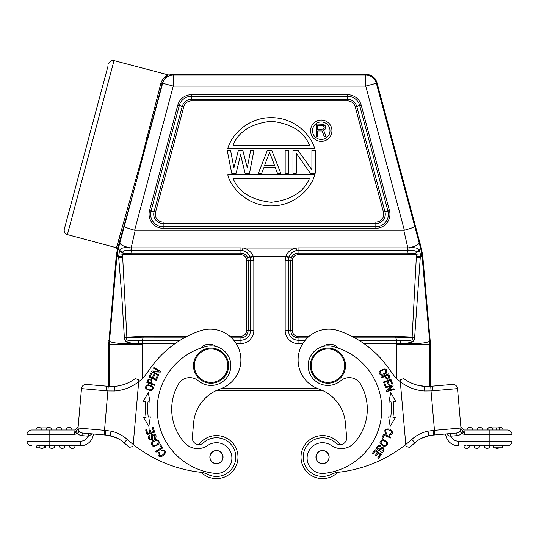 <?xml version="1.0" encoding="UTF-8"?>
<svg xmlns="http://www.w3.org/2000/svg" width="539" height="539" viewBox="0 0 539 539"><rect width="100%" height="100%" fill="white"/><g stroke="black" fill="none" stroke-linecap="round" stroke-linejoin="round"><path stroke-width="0.81" d="M385.452 376.128C386.685 378.802 387.837 379.112 388.902 377.051C387.837 379.112 386.685 378.802 385.452 376.128L388.026 374.969M388.013 374.955L388.922 377.084M381.666 377.819L384.597 376.505C386.948 380.015 388.68 380.116 389.798 376.808L388.552 373.857L381.336 377.091L381.666 377.819M310.43 367.187A17.578 17.578 0 0 0 329.47 383.162A17.578 17.578 0 0 0 345.445 364.121A17.578 17.578 0 0 0 326.405 348.147A17.578 17.578 0 0 0 310.43 367.187M311.306 367.113A16.696 16.696 0 0 0 329.396 382.286A16.696 16.696 0 0 0 344.576 364.202A16.696 16.696 0 0 0 326.486 349.023A16.696 16.696 0 0 0 311.306 367.113M325.536 462.853A6.481 6.481 0 0 1 316.791 460.104A6.481 6.481 0 0 1 319.546 451.359A6.481 6.481 0 0 1 328.285 454.114A6.481 6.481 0 0 1 325.536 462.853M315.975 457.685A6.589 6.589 0 0 1 321.965 450.543A6.589 6.589 0 0 1 329.107 456.533A6.589 6.589 0 0 1 323.11 463.675A6.589 6.589 0 0 1 315.975 457.685M354.285 442.842A17.578 17.578 0 0 1 331.249 445.463A17.578 17.578 0 0 0 354.285 442.842A50.087 50.087 0 0 0 360.665 384.253A13.179 13.179 0 0 0 340.715 380.75A19.775 19.775 0 0 1 308.241 367.376A19.775 19.775 0 0 1 332.671 346.456A64.592 64.592 0 0 1 324.128 473.383A15.382 15.382 0 0 1 314.763 444.79A15.382 15.382 0 0 1 331.249 445.463A15.382 15.382 0 0 0 307.163 459.437M338.128 348.059A10.982 10.982 0 0 0 322.901 346.537A19.775 19.775 0 0 0 308.241 367.376M340.715 380.75A13.179 13.179 0 0 1 360.665 384.253M386.8 433.45L386.274 434.198L386.807 433.45L385.614 432.298L386.8 433.457M385.601 432.305C382.481 427.137 396.616 430.951 389.427 434.205L389.38 435.108C393.477 433.929 393.537 431.914 389.569 429.051C384.671 428.525 383.573 430.237 386.274 434.198M372.099 453.643L372.84 454.215L375.346 450.954L377.482 452.592L375.225 455.536L375.959 456.095L378.216 453.158L380.136 454.64L377.724 457.773L378.466 458.339L381.417 454.505L375.151 449.681L372.099 453.643M380.339 446.568C378.843 446.117 377.866 446.636 377.394 448.118C377.866 446.636 378.843 446.117 380.339 446.568M380.702 445.841L379.308 445.382C375.986 446.77 375.771 448.488 378.647 450.537C379.261 451.365 382.266 447.485 382.953 448.616C383.856 450.294 383.189 451.123 380.958 451.103L380.561 451.857C385.601 454.633 385.176 443.233 379.308 449.337M379.328 449.364L377.367 448.118M381.962 437.951L382.825 438.315L384.105 435.269L390.532 437.985L390.883 437.169L383.593 434.09L381.962 437.951M386.719 442.755C386.254 446.198 384.334 446.42 380.965 443.415C381.491 439.925 383.404 439.703 386.719 442.755M383.29 439.595C378.56 441.374 378.924 443.685 384.388 446.521C389.165 444.722 388.801 442.411 383.29 439.595M385.028 386.241L385.904 385.924L384.644 382.434L387.177 381.518L388.309 384.664L389.185 384.347L388.046 381.201L390.324 380.379L391.536 383.741L392.419 383.424L390.93 379.308L383.492 381.996L385.028 386.241M389.94 401.946L391.038 401.851A74.038 74.038 0 0 1 390.768 417.078L388.659 416.822L390.169 426.356L395.41 417.637L392.951 417.341A76.235 76.235 0 0 0 393.221 401.67L395.693 401.454L390.762 392.56L388.922 402.04L390.762 392.56M394.528 401.555L395.693 401.454M388.922 402.033L391.038 401.851M385.466 387.736L391.462 386.086L386.308 390.795L386.53 391.59L394.157 389.495L393.955 388.754L387.965 390.398L393.113 385.688L392.891 384.9L385.264 386.995L385.466 387.736M384.55 369.552C387.002 371.573 386.079 373.197 381.76 374.437C379.301 372.355 380.231 370.731 384.55 369.552M380.069 370.771C376.902 374.066 382.67 377.489 386.194 373.21C387.514 368.555 385.473 367.739 380.069 370.771M337.737 472.359A21.533 21.533 0 0 1 301.092 458.992A21.533 21.533 0 0 1 340.075 444.621A21.533 21.533 0 0 0 320.665 435.66A21.533 21.533 0 0 1 320.665 435.66M433.066 430.459L434.474 430.331L434.879 434.933L456.769 433.012L432.716 435.121L445.605 433.989L433.471 435.054L433.066 430.459L427.939 431.173A35.15 35.15 0 0 0 411.816 439.386A131.819 131.819 0 0 1 405.793 444.473L405.961 446.42L405.793 444.473A131.819 131.819 0 0 1 338.472 472.265A21.971 21.971 0 0 0 331.141 474.421A19.337 19.337 0 0 1 303.929 462.341A19.337 19.337 0 0 1 335.629 442.883A6.589 6.589 0 0 0 346.658 437.459L345.391 422.947A39.542 39.542 0 0 0 318.859 388.996A30.757 30.757 0 0 1 326.183 329.268A30.757 30.757 0 0 1 338.869 330.825A101.062 101.062 0 0 1 390.627 371.162A43.942 43.942 0 0 0 400.302 381.713L400.147 379.948L403.691 378.506A39.327 39.327 0 0 0 424.631 386.375L424.422 390.984L431.032 390.916L430.742 386.315L431.187 386.288M496.069 430.007L496.069 427.899L492.902 427.899L492.902 430.007L492.505 430.007L492.505 427.899L488.88 427.899L488.88 430.007L492.505 430.007M492.902 427.899L492.505 427.899M499.619 427.899L499.64 430.007L499.64 427.899L496.439 427.899L496.439 430.007M496.439 427.899L496.069 427.899M467.023 430.007A2.857 2.857 0 0 1 469.867 427.366A2.857 2.857 0 0 1 472.716 430.007A2.857 2.857 0 0 0 469.867 427.366A2.857 2.857 0 0 0 467.023 430.007M477.13 430.007A2.857 2.857 0 0 1 479.973 427.366A2.857 2.857 0 0 1 482.823 430.007A2.857 2.857 0 0 0 479.973 427.366A2.857 2.857 0 0 0 477.13 430.007M487.236 430.007A2.857 2.857 0 0 1 491.736 427.899A2.857 2.857 0 0 0 487.236 430.007M501.445 430.007L503.035 430.007A2.857 2.857 0 0 0 498.535 427.899A2.857 2.857 0 0 1 503.035 430.007L502.308 430.007M501.041 430.007L500.401 430.007M497.362 448.448A2.857 2.857 0 0 1 495.287 447.801A2.857 2.857 0 0 0 498.939 447.801A2.857 2.857 0 0 1 497.362 448.448M488.543 445.82L479.744 445.82A2.857 2.857 0 0 1 477.15 448.448A2.857 2.857 0 0 1 474.05 445.82L475.641 445.82M465.534 445.82L463.944 445.82A2.857 2.857 0 0 0 467.043 448.448A2.857 2.857 0 0 0 469.637 445.82L476.9 445.82M460.36 431.106L461.061 429.185L460.885 427.198L463.951 430.007L460.892 427.205L463.951 430.007L507.435 430.007A4.615 4.615 0 0 1 512.05 434.616A4.615 4.615 0 0 0 507.435 430.007A4.615 4.615 0 0 1 512.05 434.616L512.05 441.212A4.615 4.615 0 0 1 507.435 445.82L489.863 445.82A2.857 2.857 0 0 1 487.007 448.461A2.857 2.857 0 0 1 484.157 445.82A2.857 2.857 0 0 0 487.007 448.461A2.857 2.857 0 0 0 489.85 445.82L466.794 445.82M489.19 445.82L488.839 445.82M502.166 445.82L502.166 447.801L493.374 447.801L493.374 445.82M432.069 386.214L452.517 384.428L430.742 386.315L424.631 386.375L430.466 386.328M431.557 386.261L432.291 386.16M421.464 438.315L429.347 435.593M324.417 478.558L324.417 478.558A21.533 21.533 0 0 1 301.092 458.985M323.023 390.701L215.977 390.701L323.023 390.701M218.335 435.66A21.533 21.533 0 0 1 237.908 458.985A21.533 21.533 0 0 1 201.263 472.359A21.533 21.533 0 0 0 237.908 458.992A21.533 21.533 0 0 0 198.925 444.621A21.533 21.533 0 0 1 218.342 435.66M161.06 450.112L161.377 450.968L161.06 450.112C165.85 450.139 166.639 452.019 163.418 455.745C158.81 457.382 157.186 456.183 158.547 452.147L159.268 452.693C157.846 460.461 169.03 451.008 163 450.631L161.377 450.961L163 450.644M218.416 463.291A6.481 6.481 0 0 1 210.284 459.06A6.481 6.481 0 0 1 214.509 450.927A6.481 6.481 0 0 1 222.641 455.159A6.481 6.481 0 0 1 218.416 463.291M215.89 463.675A6.589 6.589 0 0 1 209.893 456.533A6.589 6.589 0 0 1 217.035 450.543A6.589 6.589 0 0 1 223.025 457.685A6.589 6.589 0 0 1 215.89 463.675A6.589 6.589 0 0 1 209.893 456.533A6.589 6.589 0 0 1 217.035 450.543A6.589 6.589 0 0 1 223.025 457.685M178.335 384.253A13.179 13.179 0 0 1 198.285 380.75A13.179 13.179 0 0 0 178.335 384.253A50.087 50.087 0 0 0 184.715 442.842A17.578 17.578 0 0 0 207.751 445.463A15.382 15.382 0 0 1 231.837 459.437A15.382 15.382 0 0 1 214.872 473.383A64.592 64.592 0 0 1 206.329 346.456A19.775 19.775 0 0 1 230.759 367.376A19.775 19.775 0 0 1 198.285 380.75M230.759 367.376A19.775 19.775 0 0 0 223.833 350.559M216.099 346.537A10.982 10.982 0 0 0 200.872 348.059M184.715 442.842A50.087 50.087 0 0 1 171.894 404.802M154.269 438.173L154.659 438.901L155.832 438.012C156.579 434.495 155.293 433.336 151.971 434.542C150.94 434.569 152.422 439.245 151.102 439.17C149.202 438.955 148.899 437.938 150.192 436.112L149.795 435.357C144.647 437.924 154.255 444.062 152.577 435.761M154.275 438.187L154.673 434.879L154.275 438.187M154.659 438.901L154.289 438.207M152.544 435.761L154.686 434.865M160.433 444.432L159.645 444.931L161.41 447.714L155.522 451.46L156 452.208L162.677 447.963L160.433 444.432M153.77 445.605C151.21 443.26 152.119 441.556 156.505 440.498C160.4 441.097 156.842 446.433 153.77 445.605M158.325 444.581C161.491 441.219 155.508 437.136 152.005 441.542C150.765 446.494 152.867 447.511 158.325 444.581M158.81 374.861L153.386 371.829L160.359 372.092L160.757 371.371L153.858 367.51L153.48 368.184L158.904 371.216L151.931 370.953L151.533 371.674L158.432 375.535L158.81 374.861M158.075 376.235L157.226 375.851L155.677 379.22L153.231 378.095L154.632 375.056L153.79 374.666L152.389 377.704L150.186 376.694L151.681 373.446L150.832 373.055L149.007 377.031L156.189 380.339L158.075 376.235M153.143 427.387L152.254 427.67L153.507 431.584L150.94 432.406L149.808 428.876L148.926 429.159L150.058 432.689L147.747 433.43L146.541 429.664L145.658 429.947L147.134 434.555L154.666 432.143L153.143 427.387M148.238 392.56L150.078 402.04L148.238 392.56L143.307 401.454L145.779 401.67A76.235 76.235 0 0 0 146.049 417.341L143.59 417.637L148.831 426.356L150.341 416.822L148.232 417.078A74.038 74.038 0 0 1 147.962 401.851L149.101 401.953M143.307 401.454L144.519 401.562M147.962 401.851L150.078 402.033M150.671 383.141C151.668 380.372 151.068 379.341 148.865 380.062C151.068 379.341 151.668 380.372 150.671 383.141L148.03 382.158M148.023 382.178L148.872 380.022M148.023 379.665C151.129 378.007 152.308 379.274 151.547 383.472C152.308 379.274 151.129 378.007 148.023 379.665M146.871 382.582L154.275 385.345L154.558 384.59L151.547 383.472M148.036 379.597L146.871 382.616M146.702 388.457C146.365 385.297 148.171 384.792 152.113 386.935C154.592 389.832 148.42 390.97 146.702 388.457M150.745 390.735C154.902 388.376 154.019 386.362 148.097 384.705C143.886 387.09 144.769 389.104 150.745 390.735M200.528 472.265A131.819 131.819 0 0 1 133.207 444.473L138.698 381.713A43.942 43.942 0 0 0 148.373 371.162A101.062 101.062 0 0 1 200.131 330.825A30.757 30.757 0 0 1 240.67 356.171A30.757 30.757 0 0 1 220.141 388.996A39.542 39.542 0 0 0 193.609 422.947L192.342 437.459A6.589 6.589 0 0 0 203.371 442.883A19.337 19.337 0 0 1 235.725 458.797A19.337 19.337 0 0 1 207.859 474.421A21.971 21.971 0 0 0 200.528 472.265M93.395 433.989A12.963 12.963 0 0 1 80.486 445.82A12.963 12.963 0 0 0 93.395 433.989L82.231 433.012A4.615 4.615 0 0 1 78.04 428.02L104.526 430.331L108.258 386.315L86.483 384.428L106.709 386.2L93.052 385.001L106.709 386.2L105.954 390.762L107.968 390.937L114.578 390.984L114.322 386.375A39.327 39.327 0 0 0 135.309 378.506L138.853 379.948L133.207 444.473A131.819 131.819 0 0 1 127.184 439.386A35.15 35.15 0 0 0 111.068 431.173L110.185 435.707A30.541 30.541 0 0 1 124.105 442.815A136.434 136.434 0 0 0 129.454 447.377A136.434 136.434 0 0 1 124.105 442.815L127.184 439.386A131.819 131.819 0 0 0 133.207 444.473L137.917 390.701M39.36 430.007L31.565 430.007A4.615 4.615 0 0 0 26.95 434.616A4.615 4.615 0 0 1 31.565 430.007L50.107 430.007M40.465 427.899L47.264 427.899M66.284 430.007A2.857 2.857 0 0 1 69.133 427.366A2.857 2.857 0 0 1 71.977 430.007M56.177 430.007A2.857 2.857 0 0 1 59.027 427.366A2.857 2.857 0 0 1 61.87 430.007M47.661 430.007L46.071 430.007A2.857 2.857 0 0 1 49.157 427.38A2.857 2.857 0 0 1 51.764 430.007M46.105 430.007L46.448 430.007M46.799 430.007L48.921 430.007M35.998 430.007L35.965 430.007A2.857 2.857 0 0 1 39.064 427.38A2.857 2.857 0 0 1 41.658 430.007A2.857 2.857 0 0 0 39.064 427.38A2.857 2.857 0 0 0 35.965 430.007A2.857 2.857 0 0 1 39.051 427.38A2.857 2.857 0 0 1 41.658 430.007L38.815 430.007M36.153 430.007L38.599 430.007M40.061 447.801L36.834 447.801L36.834 445.82L49.137 445.82L45.626 445.82L45.626 447.801L43.713 447.801M45.626 445.82L44.737 445.82A2.857 2.857 0 0 1 41.658 448.448A2.857 2.857 0 0 1 39.044 445.82L36.834 445.82M43.133 445.82L44.737 445.82A2.857 2.857 0 0 1 41.658 448.448A2.857 2.857 0 0 0 44.737 445.82L43.147 445.82M39.044 445.82A2.857 2.857 0 0 0 41.638 448.448A2.857 2.857 0 0 1 39.044 445.82L41.887 445.82M64.95 445.82A2.857 2.857 0 0 1 61.87 448.448A2.857 2.857 0 0 0 64.95 445.82A2.857 2.857 0 0 1 61.87 448.448A2.857 2.857 0 0 1 59.256 445.82M69.363 445.82A2.857 2.857 0 0 0 71.956 448.448A2.857 2.857 0 0 1 69.363 445.82A2.857 2.857 0 0 0 71.97 448.448A2.857 2.857 0 0 0 75.056 445.82A2.857 2.857 0 0 1 71.97 448.448M54.843 445.82A2.857 2.857 0 0 1 51.993 448.461A2.857 2.857 0 0 1 49.15 445.82L80.486 445.82L80.486 441.212L49.137 441.212L49.137 445.82M31.565 445.82A4.615 4.615 0 0 1 26.95 441.212L26.95 434.616L74.375 434.616L77.589 433.188C79.017 432.824 79.348 432.089 78.586 430.984L78.04 428.02L81.49 388.619A4.615 4.615 0 0 1 86.483 384.428A4.615 4.615 0 0 0 81.49 388.619A4.615 4.615 0 0 1 86.483 384.428M78 428.451L78.04 428.033A4.615 4.615 0 0 0 82.231 433.012L88.8 433.592L88.376 433.551L88.8 433.592L88.436 436.159L92.344 433.902M88.78 433.585L88.376 433.551L88.436 436.159M80.486 441.212A8.348 8.348 0 0 0 88.147 436.179L82.002 435.64L82.231 433.012A4.615 4.615 0 0 1 78.04 428.02A4.615 4.615 0 0 0 78.027 428.161A4.615 4.615 0 0 1 78.04 428.02A4.615 4.615 0 0 0 82.231 433.012L105.529 435.054L105.934 430.459L111.068 431.173M117.381 249.267L116.229 256.119L108.683 344.286L108.683 386.342L108.258 386.315L114.322 386.375L106.709 386.2M110.138 435.694A30.541 30.541 0 0 1 117.536 438.315L108.851 435.478M124.091 442.802A30.541 30.541 0 0 0 124.004 442.728A30.541 30.541 0 0 1 124.091 442.802L124.105 442.815A136.434 136.434 0 0 0 129.454 447.377L133.039 446.42M121.592 440.794A30.541 30.541 0 0 0 120.332 439.932A30.541 30.541 0 0 1 121.592 440.794L124.004 442.728M105.954 435.088L105.529 435.067M75.049 430.001L74.375 434.616L76.06 431.227L77.259 433.282A7.25 7.25 0 0 0 82.002 435.64M26.95 441.212L49.137 441.212L49.137 430.007L75.029 430.007M77.259 433.282L76.37 430.802L76.053 431.227L77.939 429.185L78.579 430.984L77.939 429.185L78.115 427.198L78.007 428.424M75.049 430.007L78.108 427.205M76.376 430.796L77.427 429.852M105.536 435.013L110.01 435.667M120.332 439.932L117.536 438.315A30.541 30.541 0 0 1 124.105 442.815A136.434 136.434 0 0 0 129.454 447.377A136.434 136.434 0 0 1 124.105 442.815M114.578 390.984A43.942 43.942 0 0 0 138.698 381.713L138.853 379.948M193.555 364.121A17.578 17.578 0 0 0 209.53 383.162A17.578 17.578 0 0 0 228.57 367.187A17.578 17.578 0 0 0 212.595 348.147A17.578 17.578 0 0 0 193.555 364.121M194.424 364.202A16.696 16.696 0 0 0 209.604 382.286A16.696 16.696 0 0 0 227.694 367.113A16.696 16.696 0 0 0 212.514 349.023A16.696 16.696 0 0 0 194.424 364.202M432.729 435.114L430.149 435.478M433.471 435.067L433.046 435.088M462.94 431.227L461.741 433.282L464.625 434.616L462.94 431.227L461.061 429.185L460.96 428.02A4.615 4.615 0 0 1 456.769 433.012A4.615 4.615 0 0 0 460.96 428.02L457.51 388.619A4.615 4.615 0 0 0 452.517 384.428A4.615 4.615 0 0 1 457.51 388.619L460.96 428.02L434.474 430.331L431.032 390.916L433.046 390.762L432.291 386.2L430.742 386.315M446.656 433.902L446.656 433.902C447.875 435.451 449.176 436.206 450.564 436.159L450.2 433.592L450.624 433.551L450.853 436.179A8.348 8.348 0 0 0 458.514 441.212L458.514 445.82A12.963 12.963 0 0 1 445.605 433.989M460.96 428.02A4.615 4.615 0 0 1 456.769 433.012A4.615 4.615 0 0 0 460.96 428.02L460.144 431.598L461.741 433.282A7.25 7.25 0 0 1 456.998 435.64L456.769 433.012A4.615 4.615 0 0 0 460.96 428.02M512.05 434.616L464.625 434.616L463.951 430.001M462.63 430.802L461.418 433.188M460.885 427.198L461.061 429.185M428.855 435.66L433.464 435.013M428.855 435.694L427.939 431.173M428.862 435.694A30.541 30.541 0 0 0 414.895 442.815A136.434 136.434 0 0 1 409.546 447.377L405.961 446.42M405.793 444.473L400.302 381.713A43.942 43.942 0 0 0 424.422 390.984M400.147 379.948L400.288 381.585M108.683 344.286L109.222 344.306L116.929 256.241L118.715 257.709L121.774 295.938L124.341 337.219L125.068 340.608L125.769 340.426L125.621 341.746L125.068 340.608M233.825 340.298L240.94 340.298L240.94 337.892C245.07 337.71 247.482 335.298 248.176 330.663L253.835 330.663C253.66 335.622 252.299 336.794 250.056 339.779C247.495 342.225 244.457 343.484 240.94 343.559L236.19 343.559M240.94 340.291C246.781 339.718 249.995 336.504 250.574 330.663L250.574 260.357L248.176 260.357L248.176 330.663L246.619 330.663C246.229 334.012 244.335 335.905 240.94 336.343L240.94 337.892L231.615 337.892M246.229 258.282C245.097 256.018 243.338 254.846 240.94 254.758L240.94 250.426L242.429 250.547C246.161 251.342 248.681 253.505 249.981 257.022L246.229 258.282L246.619 260.357L246.619 330.663M246.619 260.357L248.176 260.357L247.671 257.709C246.357 254.853 244.113 253.317 240.94 253.114M130.189 250.46L131.159 250.426L131.172 247.866L129.865 247.799L130.182 250.46C127.406 251.134 121.996 249.517 123.067 252.885L123.162 253.317L131.954 253.108L131.954 254.758L122.697 254.186M125.681 341.531C127.251 340.729 131.583 340.318 138.685 340.298L142.485 340.298L143.28 336.343L126.854 337.144L122.697 257.608L118.715 257.709L118.674 256.497L122.683 256.544A37.568 37.568 92 0 1 122.791 254.199L123.162 253.31L119.469 250.837L118.668 256.497L117.037 255.156L116.929 256.241L116.229 256.119M142.128 340.291L142.155 343.559L142.485 340.298L180.087 340.298M253.047 255.971L249.981 257.022L250.163 257.581L253.29 256.645L253.047 255.971C252.461 253.121 246.909 247.974 242.887 248.028L296.113 248.028C291.276 248.998 287.887 251.646 285.953 255.971L285.165 260.357L288.426 260.357L288.426 330.663L290.824 330.663C291.013 334.793 293.425 337.205 298.06 337.892L298.06 340.298L305.175 340.298M131.961 253.141L131.152 250.399M122.791 254.199L118.708 253.889M124.428 337.886L126.854 337.144L124.341 337.219M125.762 340.426L126.874 337.36L143.28 337.899L184.203 337.892M108.851 340.453L109.39 340.48C108.198 342.824 123.505 344.394 138.429 343.545L142.148 343.559L142.188 378.674M125.621 341.746C129.198 342.871 133.47 343.471 138.429 343.545L138.685 340.291M109.222 386.369L109.222 344.32L142.175 344.306M419.14 242.718C418.965 244.598 415.63 246.289 409.135 247.792L407.828 247.866L407.841 250.426L408.818 250.46L409.141 247.799C415.286 247.3 418.675 248.169 419.302 250.392M408.818 250.46C409.97 251.026 417.765 249.557 415.94 252.879L420.73 248.701L421.963 255.156L420.332 256.51L420.292 253.889L416.216 254.199A36.74 36.74 87.2 0 1 416.317 256.557L420.332 256.51L414.659 337.219L395.72 336.343L395.72 337.892L412.126 337.36L414.572 337.886L414.659 337.219M414.7 226.393C414.302 227.141 410.853 228.428 404.365 230.247L365.738 86.092L376.35 83.249L376.936 82.48C375.178 77.448 371.64 74.739 366.325 74.335L365.738 75.103A10.982 10.982 37.5 0 1 376.35 83.249L420.73 248.701L421.444 248.58L422.771 256.119L430.149 340.453L429.61 340.48L422.071 256.241L420.285 257.709L416.303 257.608L412.126 337.36L413.238 340.426L413.932 340.608L413.379 341.746L413.238 340.426M415.94 252.879L419.531 250.837L419.288 250.399M415.839 253.31L416.216 254.199L407.046 254.758L407.046 253.108L415.839 253.317M420.292 253.889L419.531 250.837M298.06 253.114C294.907 253.323 292.664 254.853 291.323 257.709L292.771 258.282C293.829 256.079 295.588 254.907 298.06 254.758L407.046 254.758M413.932 340.608L414.572 337.886M407.848 250.399L407.046 253.108L298.06 253.108L298.06 254.758M292.771 258.282L292.381 260.357L288.426 260.357L289.019 257.022C290.319 253.505 292.839 251.342 296.571 250.547L298.06 250.426L298.06 253.108M288.998 257.015L291.323 257.709L290.824 260.357L290.824 330.663L292.381 330.663L292.381 260.357M354.797 337.892L395.72 337.892L396.872 340.291L396.845 343.559L396.515 340.298L358.913 340.298M430.317 386.342L430.317 344.286L429.778 344.306L429.61 340.48C430.614 342.797 416.216 344.394 400.571 343.545L396.845 343.559L396.825 344.306L429.778 344.306L429.778 386.369M430.317 344.286L430.149 340.453M396.872 340.291L400.315 340.298L400.571 343.545C405.032 343.498 409.303 342.898 413.379 341.746M400.315 340.298C409.849 340.365 409.856 340.655 413.319 341.531M422.771 256.119L422.071 256.241L421.963 255.156M376.936 82.48L421.444 248.58M117.617 248.735L135.35 185.153L162.347 82.844C165.763 76.882 167.925 74.281 168.842 75.029L114.025 60.59L67.395 234.6L116.424 247.738L140.901 161.316L160.77 83.633C163.021 76.174 169.105 74.867 168.04 75.062M117.037 255.156L118.27 248.701L124.3 226.393C125.075 227.296 128.525 228.583 134.635 230.247L173.262 86.092L162.65 83.249A10.982 10.982 -37.5 0 1 173.262 75.103L365.738 75.103L365.738 86.092L173.262 86.092L173.262 75.103L172.675 74.335L366.325 74.335M310.242 173.154L296.309 153.298L296.309 173.154L292.967 173.154L292.967 150.394L297.986 150.394L311.913 169.765L311.913 150.394L315.254 150.394L315.254 173.154L310.242 173.154M285.171 150.394L288.513 150.394L288.513 173.154L285.171 173.154L285.171 150.394M264.555 165.406L274.587 165.406L269.567 152.335L264.555 165.406M258.43 173.154L267.344 150.394L271.797 150.394L280.711 173.154L277.369 173.154L275.139 167.346L264.002 167.346L261.772 173.154L258.43 173.154M245.056 173.154L240.603 154.754L236.143 173.154L231.689 173.154L227.229 150.394L230.571 150.394L233.913 167.831L238.373 150.394L242.826 150.394L247.286 167.831L250.628 150.394L253.97 150.394L249.517 173.154L245.056 173.154M233.03 178.429C238.669 192.073 251.403 200.023 271.238 202.287C291.08 200.023 303.814 192.073 309.453 178.429L233.03 178.429M227.754 174.825L314.722 174.825C311.481 187.929 294.887 206.134 271.238 205.911C247.596 206.134 231.002 187.929 227.754 174.825M309.453 145.126C303.814 131.482 291.08 123.525 271.238 121.262C251.403 123.525 238.669 131.482 233.03 145.126L309.453 145.126M314.722 148.724L227.754 148.724C231.009 135.633 247.603 117.435 271.238 117.664C294.88 117.435 311.475 135.633 314.722 148.724M323.454 129.077L324.235 127.75L323.454 125.627L317.734 125.358L317.734 129.34L323.454 129.077M324.235 136.508L322.154 130.937L317.734 130.937L317.734 136.508L316.171 136.508L316.171 124.031L323.71 124.3L325.529 126.153L325.529 128.814L323.71 130.404L326.055 136.508L324.235 136.508M330.003 130.707A8.745 8.745 0 0 0 321.257 121.969A8.745 8.745 0 0 0 312.519 130.707A8.745 8.745 0 0 0 321.257 139.453A8.745 8.745 0 0 0 330.003 130.707M331.936 130.707A10.679 10.679 0 0 1 321.257 141.386A10.679 10.679 0 0 1 310.585 130.707A10.679 10.679 0 0 1 321.257 120.035A10.679 10.679 0 0 1 331.936 130.707M404.365 230.247L134.635 230.247M289.019 257.029L285.953 255.971M288.837 257.581L285.71 256.645L253.29 256.645L253.835 260.357L253.835 330.663M285.165 260.357L285.165 330.656C285.239 334.18 286.492 337.219 288.944 339.779C291.922 342.022 293.101 343.377 298.06 343.559L298.06 340.298M119.887 242.718C119.995 244.639 123.316 246.33 129.859 247.799C123.849 247.199 120.46 248.075 119.705 250.413L119.469 250.837M116.424 247.738L117.361 249.335L117.664 248.594L118.25 248.701L119.705 250.413L123.067 252.885M67.395 234.6C64.889 233.663 63.851 231.864 64.289 229.223L107.847 66.668M119.867 236.378L116.727 246.99L117.664 248.594M172.675 74.335L168.842 75.029M479.744 445.82A2.857 2.857 0 0 1 477.15 448.448A2.857 2.857 0 0 1 474.05 445.82M105.954 390.762L81.49 388.619M105.934 430.459L104.526 430.331L104.121 434.933M114.322 386.375A39.327 39.327 0 0 0 135.309 378.506M452.517 384.428A4.615 4.615 0 0 1 457.51 388.619L433.046 390.762M489.863 430.007L489.863 441.212L512.05 441.212A4.615 4.615 0 0 1 507.435 445.82M489.863 445.82L489.863 441.212L458.514 441.212M456.998 435.64L450.853 436.179M411.816 439.386L414.895 442.815A136.434 136.434 0 0 1 409.546 447.377M240.94 254.758L131.954 254.758M131.954 253.108L240.94 253.108M122.697 257.608L122.683 256.544M143.28 336.343L187.134 336.343M229.897 336.343L240.94 336.343M240.94 340.298L240.94 343.559M175.114 343.559L142.485 343.559M250.163 257.581L250.574 260.357L253.835 260.357M242.429 250.547L242.887 248.028L240.94 247.866L240.94 250.426L131.159 250.426M307.385 337.892L298.06 337.892L298.06 336.343A5.68 5.68 9.8 0 1 292.381 330.663M298.06 336.343L309.103 336.343M351.866 336.343L395.72 336.343M416.317 256.557L416.303 257.608M407.841 250.426L298.06 250.426L298.06 247.866L407.828 247.866L403.805 230.321M285.165 330.663L288.426 330.663C289.005 336.504 292.219 339.718 298.06 340.291M396.825 344.306L396.812 378.668M124.3 226.393L135.35 185.153L134.164 184.466M160.77 83.633L162.347 82.844L162.65 83.249L148.144 137.391A1.321 0.357 14.9 0 1 146.776 137.391M163.155 222.102A7.876 7.876 0 0 1 155.549 212.184L183.799 106.729A7.876 7.876 0 0 1 191.412 100.887L191.412 99.338L347.588 99.338A9.432 9.432 0 0 1 356.697 106.324L355.201 106.729L383.451 212.184A7.876 7.876 0 0 1 375.845 222.102L163.155 222.102L163.155 223.651A9.432 9.432 0 0 1 154.046 211.78L155.549 212.184M383.451 212.184L384.954 211.78A9.432 9.432 0 0 1 375.845 223.651L375.845 222.102M375.845 223.651L163.155 223.651L163.155 226.757L375.845 226.757L375.845 223.651M356.697 106.324L384.954 211.78L387.959 210.978L359.702 105.523L356.697 106.324M183.799 106.729L179.298 105.523L151.041 210.978A12.538 12.538 0 0 0 163.155 226.757L163.155 228.314L375.845 228.314L375.845 226.757A12.538 12.538 0 0 0 387.959 210.978L389.454 210.574L361.197 105.118L359.702 105.523A12.538 12.538 0 0 0 347.588 96.232L347.588 100.887A7.876 7.876 0 0 1 355.201 106.729M182.303 106.324A9.432 9.432 0 0 1 191.412 99.338L191.412 96.232A12.538 12.538 0 0 0 179.298 105.523L177.803 105.118L149.546 210.574L151.041 210.978L154.046 211.78L182.303 106.324M347.588 100.887L191.412 100.887M361.197 105.118A14.095 14.095 0 0 0 347.588 94.675L347.588 96.232L191.412 96.232L191.412 94.675A14.095 14.095 0 0 0 177.803 105.118M149.546 210.574A14.095 14.095 0 0 0 163.155 228.314M375.845 228.314A14.095 14.095 0 0 0 389.454 210.574M191.412 94.675L347.588 94.675M296.571 250.547L296.113 248.028L298.06 247.866M396.515 343.559L363.886 343.559M302.81 343.559L298.06 343.559M221.475 388.504L317.525 388.504M135.195 230.321L131.172 247.866L240.94 247.866M424.786 386.382L416.714 384.987M450.2 433.592L450.624 433.551M114.025 60.59C112.55 61.069 112.213 58.434 108.642 63.696"/></g></svg>
